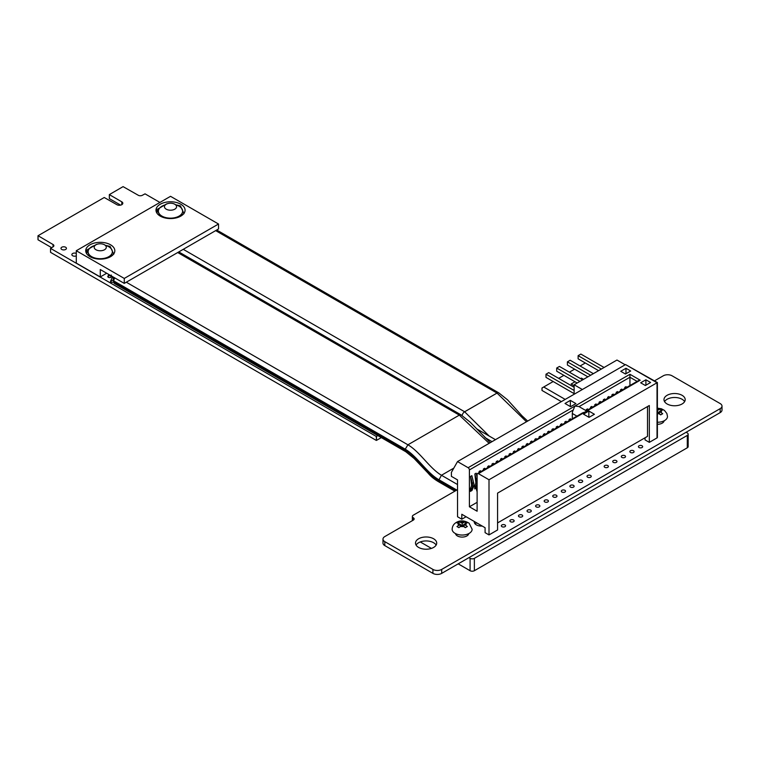 <?xml version="1.0" encoding="UTF-8"?>
<svg xmlns="http://www.w3.org/2000/svg" width="760" height="760" viewBox="0 0 760 760"><rect width="100%" height="100%" fill="white"/><g stroke="black" fill="none" stroke-linecap="round" stroke-linejoin="round"><path stroke-width="1.14" d="M377.891 435.623L376.257 436.44L50.578 248.406L53.038 246.848A2.878 1.662 0 0 0 53.874 245.679A2.878 1.662 0 0 0 53.038 244.511L38.047 235.723L104.234 197.505L116.879 204.677A3.477 2.004 0 0 0 120.669 205.114A3.477 2.004 0 0 0 122.816 203.262A3.477 2.004 0 0 0 121.799 201.837L109.335 194.607L123.082 186.627L138.301 195.282A2.878 1.662 0 0 0 142.357 195.282L145.036 193.847L159.923 202.445M477.118 429.087L495.453 439.669L477.128 429.096M654.493 380.865L663.271 375.801A6.213 3.591 180 0 1 672.058 375.791L720.176 403.57A6.204 3.581 180 0 1 722 406.106A6.204 3.581 180 0 1 720.176 408.642L441.702 569.42A6.204 3.581 180 0 1 432.915 569.411L384.798 541.642A6.213 3.591 180 0 1 382.983 539.106A6.213 3.591 180 0 1 384.807 536.569L413.307 520.115A2.878 1.662 0 0 0 414.143 518.947A2.878 1.662 0 0 0 413.298 517.769A3.183 1.843 180 0 1 412.366 516.467A3.183 1.843 180 0 1 413.307 515.166L457.52 489.639M722 406.106L722 410.067A6.204 3.581 180 0 1 720.176 412.604L441.702 573.372A6.204 3.581 180 0 1 432.915 573.372L384.798 545.604A6.213 3.591 180 0 1 382.983 543.067L382.983 539.106M412.395 520.638A3.183 1.843 180 0 1 412.366 520.429L412.366 516.467M492.024 441.655L484.947 437.57M381.32 437.599L376.485 440.391L376.485 436.44M376.485 440.391L376.257 436.44M376.257 440.391L50.578 252.358L50.578 248.406M51.642 247.655L38.047 239.809L38.047 235.847M120.631 205.124L109.373 198.626L109.373 194.664M684.617 401.622A10.602 6.118 0 0 0 674.586 397.48A10.602 6.118 0 0 0 664.553 401.622M667.09 403.969A10.602 6.118 0 0 0 678.642 405.298A10.602 6.118 0 0 0 685.188 399.646A10.602 6.118 0 0 0 674.586 393.519A10.602 6.118 0 0 0 663.983 399.646A10.602 6.118 0 0 0 667.09 403.969M657.39 424.289A6.669 3.847 0 0 0 664.126 420.802M639.046 447.516A2.119 1.226 0 0 0 641.355 447.783A2.119 1.226 0 0 0 642.665 446.652A2.119 1.226 0 0 0 640.547 445.426A2.119 1.226 0 0 0 638.419 446.652A2.119 1.226 0 0 0 639.046 447.516M630.477 452.466A2.119 1.226 0 0 0 632.785 452.732A2.119 1.226 0 0 0 634.096 451.601A2.119 1.226 0 0 0 631.978 450.376A2.119 1.226 0 0 0 629.85 451.601A2.119 1.226 0 0 0 630.477 452.466M613.339 462.355A2.119 1.226 0 0 0 615.647 462.622A2.119 1.226 0 0 0 616.958 461.491A2.119 1.226 0 0 0 614.84 460.265A2.119 1.226 0 0 0 612.721 461.491A2.119 1.226 0 0 0 613.339 462.355M621.908 457.416A2.119 1.226 0 0 0 624.216 457.681A2.119 1.226 0 0 0 625.528 456.551A2.119 1.226 0 0 0 623.409 455.325A2.119 1.226 0 0 0 621.281 456.551A2.119 1.226 0 0 0 621.908 457.416M604.77 467.305A2.119 1.226 0 0 0 607.078 467.571A2.119 1.226 0 0 0 608.389 466.44A2.119 1.226 0 0 0 606.271 465.215A2.119 1.226 0 0 0 604.153 466.44A2.119 1.226 0 0 0 604.77 467.305M587.632 477.204A2.119 1.226 0 0 0 589.94 477.47A2.119 1.226 0 0 0 591.251 476.339A2.119 1.226 0 0 0 589.133 475.114A2.119 1.226 0 0 0 587.014 476.339A2.119 1.226 0 0 0 587.632 477.204M579.063 482.144A2.119 1.226 0 0 0 581.371 482.41A2.119 1.226 0 0 0 582.683 481.279A2.119 1.226 0 0 0 580.564 480.054A2.119 1.226 0 0 0 578.445 481.279A2.119 1.226 0 0 0 579.063 482.144M570.494 487.094A2.119 1.226 0 0 0 572.812 487.359A2.119 1.226 0 0 0 574.114 486.229A2.119 1.226 0 0 0 571.995 485.003A2.119 1.226 0 0 0 569.876 486.229A2.119 1.226 0 0 0 570.494 487.094M76.285 253.403A2.727 1.577 0 0 0 73.397 253.213A2.727 1.577 0 0 0 71.858 254.638A2.727 1.577 0 0 0 72.656 255.749A2.727 1.577 0 0 0 76.285 255.863M61.779 249.46A2.727 1.577 0 0 0 64.752 249.802A2.727 1.577 0 0 0 66.434 248.349A2.727 1.577 0 0 0 63.707 246.781A2.727 1.577 0 0 0 60.98 248.349A2.727 1.577 0 0 0 61.779 249.46M108.414 275.756A1.814 1.045 0 0 0 107.796 276.555A1.814 1.045 0 0 0 108.328 277.295A1.814 1.045 0 0 0 110.304 277.523A1.814 1.045 0 0 0 111.425 276.555A1.814 1.045 0 0 0 110.837 275.776M111.14 280.478A1.814 1.045 0 0 0 110.513 281.267A1.814 1.045 0 0 0 111.045 282.007A1.814 1.045 0 0 0 113.781 281.894L405.213 450.167C417.344 457.406 426.977 474.325 439.071 480.814L455.943 490.551M561.925 492.043A2.119 1.226 0 0 0 564.243 492.309A2.119 1.226 0 0 0 565.544 491.178A2.119 1.226 0 0 0 563.426 489.953A2.119 1.226 0 0 0 561.308 491.178A2.119 1.226 0 0 0 561.925 492.043M553.356 496.992A2.119 1.226 0 0 0 555.674 497.249A2.119 1.226 0 0 0 556.975 496.118A2.119 1.226 0 0 0 554.857 494.903A2.119 1.226 0 0 0 552.739 496.118A2.119 1.226 0 0 0 553.356 496.992M544.787 501.933A2.119 1.226 0 0 0 547.105 502.198A2.119 1.226 0 0 0 548.416 501.068A2.119 1.226 0 0 0 546.288 499.842A2.119 1.226 0 0 0 544.169 501.068A2.119 1.226 0 0 0 544.787 501.933M536.227 506.882A2.119 1.226 0 0 0 538.536 507.148A2.119 1.226 0 0 0 539.847 506.017A2.119 1.226 0 0 0 537.719 504.792A2.119 1.226 0 0 0 535.6 506.017A2.119 1.226 0 0 0 536.227 506.882M436.145 545.082A10.602 6.118 0 0 0 426.103 540.939A10.602 6.118 0 0 0 416.072 545.082M418.608 547.428A10.602 6.118 0 0 0 430.16 548.758A10.602 6.118 0 0 0 436.705 543.096A10.602 6.118 0 0 0 426.103 536.978A10.602 6.118 0 0 0 415.501 543.096A10.602 6.118 0 0 0 418.608 547.428M527.658 511.831A2.119 1.226 0 0 0 529.967 512.097A2.119 1.226 0 0 0 531.278 510.967A2.119 1.226 0 0 0 529.15 509.742A2.119 1.226 0 0 0 527.031 510.967A2.119 1.226 0 0 0 527.658 511.831M519.089 516.771A2.119 1.226 0 0 0 521.398 517.038A2.119 1.226 0 0 0 522.709 515.907A2.119 1.226 0 0 0 520.591 514.681A2.119 1.226 0 0 0 518.462 515.907A2.119 1.226 0 0 0 519.089 516.771M476.672 522.851A7.115 4.114 0 0 0 475.152 523.944M474.316 521.493A7.115 4.114 0 0 0 474.269 521.968A7.115 4.114 0 0 0 476.358 524.875A7.115 4.114 0 0 0 482.22 526.053M455.506 533.596A6.669 3.847 0 0 0 457.425 535.952A6.669 3.847 0 0 0 464.398 536.855A6.669 3.847 0 0 0 468.768 533.586M510.52 521.721A2.119 1.226 0 0 0 512.829 521.987A2.119 1.226 0 0 0 514.14 520.856A2.119 1.226 0 0 0 512.021 519.631A2.119 1.226 0 0 0 509.894 520.856A2.119 1.226 0 0 0 510.52 521.721M501.951 526.67A2.119 1.226 0 0 0 504.26 526.936A2.119 1.226 0 0 0 505.571 525.806A2.119 1.226 0 0 0 503.453 524.581A2.119 1.226 0 0 0 501.325 525.806A2.119 1.226 0 0 0 501.951 526.67M553.185 381.529L542.003 387.99L542.003 390.459L561.346 401.631M543.723 387.001L565.202 399.409M574.133 394.25L574.133 384.769L582.341 389.509M585.314 362.985L580.089 365.997M574.607 369.17L569.383 372.181M563.901 375.345L558.667 378.366M574.133 390.459L545.994 374.214L548.73 372.628L574.133 387.296M574.133 384.769L616.977 360.041L625.186 364.781M545.994 374.214L545.994 377.378L574.133 393.632M579.918 381.434L556.7 368.03L559.445 366.443L582.663 379.848M577.182 383.021L556.7 371.193L556.7 368.03M590.634 375.25L567.406 361.845L570.152 360.259L593.37 373.663M587.889 376.837L567.406 365.009L567.406 361.845M601.341 369.065L578.122 355.661L580.858 354.074L604.086 367.488M598.595 370.652L578.122 358.824L578.122 355.661M581.419 379.135L581.419 378.1L583.566 379.335M574.133 385.766L571.14 384.028L575.035 381.776M580.517 378.613L581.419 378.1M468.92 557.669L470.088 558.343A3.03 1.748 0 0 0 474.373 558.343L687.287 435.423A3.03 1.748 0 0 0 688.17 434.188A3.03 1.748 0 0 0 687.287 432.943L686.109 432.269M481.583 525.683A7.268 4.199 0 0 0 479.199 525.882M688.17 434.188L688.17 446.548A3.03 1.748 180 0 1 687.287 447.792L474.373 570.712A3.03 1.748 180 0 1 470.088 570.712L458.204 563.853M431.433 548.397L420.27 541.947M657.39 382.546L625.547 364.572L457.52 461.577L451.392 472.387L451.392 476.349L457.52 479.883L457.548 516.762L461.805 519.213L461.805 514.264L485.089 527.716L485.089 532.656L489.003 534.917L489.003 479.759L657.39 382.546L657.39 437.409A1.216 0.703 0 0 1 657.029 437.902L649.325 442.358L649.325 405.507L497.572 493.117L497.572 529.967L489.003 534.917M647.501 406.552L647.501 436.363L497.572 522.918M477.118 484.139L476.529 485.801A7.571 4.37 -120 0 0 476.644 490.19L477.118 491.806M476.824 484.965L476.491 485.155A7.571 4.37 -120 0 0 476.596 480.89L474.848 473.936L475.589 480.709A6.061 3.496 60 0 1 475.494 484.12L474.848 485.735A1.216 0.703 -60 0 1 474.829 485.934L474.734 486.542A1.216 0.703 120 0 0 474.724 486.742L474.724 488.908L476.254 488.024M471.305 483.18A6.061 3.496 60 0 1 471.209 486.59L470.563 488.205A1.216 0.703 -60 0 1 470.554 488.404L470.459 489.012A1.216 0.703 120 0 0 470.44 489.212L470.44 491.378L471.979 490.494L473.49 486.884L472.207 487.625A7.571 4.37 -120 0 0 472.321 483.369L470.563 476.406L471.305 483.18M470.563 476.406L471.855 475.665L473.603 482.628A7.571 4.37 60 0 1 473.49 486.884M574.921 406.049L578.892 406.524L586.236 410.77L586.236 409.621L586.492 410.618M574.845 406.068L573.297 409.944A5.453 3.144 120 0 0 572.318 413.478L572.318 418.798M477.489 473.546L582.597 412.87L585.133 412.005L478.401 473.641A1.814 1.045 -120 0 0 477.489 473.546A1.814 1.045 -120 0 0 477.118 474.382L477.118 511.233L469.404 506.778L477.118 502.331M585.19 411.977L586.758 411.084M569.354 420.508L569.097 419.52L569.097 420.66M569.097 419.52L570.389 418.779L570.636 419.767M526.509 445.246L526.262 444.248L526.262 445.388M526.262 444.248L527.544 443.507L527.792 444.505M500.802 460.085L500.555 459.087L500.555 460.227M500.555 459.087L501.837 458.346L502.094 459.344M487.948 467.505L487.701 466.516L487.701 467.656M487.701 466.516L488.984 465.766L489.24 466.763M474.848 473.936L476.14 473.185L477.118 477.09M476.491 485.155L474.724 488.908M547.931 432.877L547.684 431.88L547.684 433.029M547.684 431.88L548.967 431.138L549.214 432.136M552.216 430.407L551.969 429.409L551.969 430.549M551.969 429.409L553.251 428.668L553.498 429.666M543.647 435.356L543.4 434.359L543.4 435.499M543.4 434.359L544.683 433.618L544.929 434.615M505.086 457.615L504.839 456.617L504.839 457.757M504.839 456.617L506.122 455.876L506.378 456.874M560.785 425.457L560.538 424.46L560.538 425.6M560.538 424.46L561.82 423.719L562.067 424.716M535.078 440.296L534.831 439.308L534.831 440.448M534.831 439.308L536.114 438.558L536.361 439.555M492.233 465.034L491.986 464.037L491.986 465.177M491.986 464.037L493.269 463.296L493.525 464.293M522.225 447.716L521.977 446.728L521.977 447.868M521.977 446.728L523.26 445.977L523.507 446.975M509.371 455.145L509.124 454.147L509.124 455.287M509.124 454.147L510.406 453.406L510.663 454.394M496.517 462.565L496.27 461.567L496.27 462.707M496.27 461.567L497.553 460.826L497.809 461.823M472.207 487.625L470.44 491.378M483.673 469.984L483.417 468.986L484.699 468.245L484.956 469.243M483.417 468.986L483.417 470.126M517.94 450.195L517.693 449.198L518.975 448.457L519.232 449.454M517.693 449.198L517.693 450.338M479.389 472.454L479.132 471.456L480.415 470.715L480.671 471.713M479.132 471.456L479.132 472.596M513.656 452.666L513.408 451.668L514.691 450.927L514.947 451.924M513.408 451.668L513.408 452.808M556.5 427.937L556.253 426.94L557.536 426.198L557.783 427.186M556.253 426.94L556.253 428.079M530.793 442.776L530.547 441.778L531.829 441.037L532.076 442.035M530.547 441.778L530.547 442.918M539.362 437.827L539.115 436.829L540.398 436.088L540.645 437.085M539.115 436.829L539.115 437.969M565.069 422.987L564.813 421.99L566.105 421.249L566.352 422.247M564.813 421.99L564.813 423.13M607.905 398.249L607.658 397.252L607.658 398.392M607.658 397.252L608.94 396.511L609.197 397.508M595.061 405.669L594.804 404.671L594.804 405.821M594.804 404.671L596.096 403.93L596.343 404.928M625.043 388.36L624.796 387.362L624.796 388.502M624.796 387.362L626.078 386.622L626.335 387.619M590.776 408.148L590.52 407.151L590.52 408.291M590.52 407.151L591.812 406.41L592.059 407.408M599.346 403.199L599.089 402.202L599.089 403.341M599.089 402.202L600.371 401.46L600.628 402.458M616.474 393.3L616.227 392.312L616.227 393.452M616.227 392.312L617.51 391.571L617.766 392.559M620.758 390.83L620.511 389.832L620.511 390.972M620.511 389.832L621.794 389.091L622.05 390.089M612.189 395.779L611.942 394.782L611.942 395.922M611.942 394.782L613.225 394.041L613.481 395.038M603.63 400.729L603.373 399.731L603.373 400.872M603.373 399.731L604.656 398.99L604.913 399.978M586.236 409.621L587.528 408.88L587.774 409.877M570.361 400.387L575.938 403.598L570.579 406.695L565.012 403.474L570.361 400.387L570.361 406.572M588.839 411.046L594.406 414.266L589.047 417.354L583.481 414.143L588.839 411.046L588.839 417.231M625.974 368.277L630.686 371.003L625.461 374.015L620.749 371.298L625.974 368.277L625.974 373.72M645.895 379.781L650.607 382.498L645.382 385.519L640.67 382.793L645.895 379.781L645.895 385.225M457.52 461.577L468.122 467.704A1.814 1.045 -120 0 1 469.404 469.927L469.404 506.778M629.936 385.538L629.936 377.245L637.117 381.387M585.922 410.951L638.4 380.646L640.214 380.209L585.172 411.996M468.122 467.704L629.936 374.281L629.936 377.245L579.053 406.619M478.401 473.641L489.003 479.759M649.325 442.358L645.04 439.888L645.04 437.779M466.089 516.733L461.805 519.213M457.938 522.177L456.921 522.823L460.18 524.371L456.978 526.556L458.85 527.639L462.051 525.454L465.32 527.668L467.352 526.49L464.084 524.276L467.295 522.756L465.424 521.683L462.222 523.203L458.954 521.645L457.938 522.177M469.205 533.358A9.994 5.776 180 0 1 458.308 534.603A9.994 5.776 180 0 1 452.143 529.274C452.285 526.262 453.682 523.972 456.323 522.424C460.237 520.144 464.502 520.4 469.101 523.203L472.131 529.274A9.994 5.776 180 0 1 469.205 533.358M460.18 524.371L460.18 526.538M461.947 525.511L460.18 524.495M462.222 525.549L462.222 523.203M458.954 523.668L458.954 521.645M464.084 524.276L464.084 526.651M465.481 527.554L464.712 527.107M464.084 524.6L462.327 525.616M465.424 523.507L465.424 521.683M657.39 408.158L661.428 408.785L664.458 410.419L666.881 413.535L667.489 416.49A9.994 5.776 180 0 1 664.563 420.565A9.994 5.776 180 0 1 657.39 422.256M657.39 412.68L660.678 414.874L662.711 413.706L659.442 411.492L662.653 409.972L660.782 408.889L657.39 410.305M657.581 412.765L657.581 410.409M659.442 411.492L659.442 413.858M660.839 414.77L660.069 414.323M659.442 411.806L657.685 412.822M660.782 410.713L660.782 408.889M95.96 244.796A6.061 3.496 -0 0 0 94.183 247.266A6.061 3.496 -0 0 0 97.926 250.496A6.061 3.496 -0 0 0 104.528 249.745A6.061 3.496 -0 0 0 106.295 247.266A6.061 3.496 -0 0 0 102.562 244.036A6.061 3.496 -0 0 0 95.96 244.796M96.615 244.33L86.725 250.04L89.851 256.585M86.725 250.04L86.725 253.783M92.995 258.001L100.557 259.122M105.953 258.457L113.753 254.22L110.133 246.42L105.231 245.28M95.152 245.376A12.122 6.992 -0 0 0 91.675 246.772A12.122 6.992 -0 0 0 88.54 253.526A12.122 6.992 -0 0 0 97.099 258.476A12.122 6.992 180 0 0 108.813 256.671A12.122 6.992 -0 0 0 111.948 249.907A12.122 6.992 -0 0 0 105.336 245.376M166.896 203.775L156.997 209.484L160.123 216.03M156.997 209.484L156.997 213.237M163.286 217.445L170.8 218.566M176.244 217.892L184.024 213.664L180.405 205.865L175.503 204.725M165.423 204.81A12.122 6.992 -0 0 0 161.946 206.216A12.122 6.992 -0 0 0 158.811 212.971A12.122 6.992 -0 0 0 167.38 217.92A12.122 6.992 180 0 0 179.084 216.106A12.122 6.992 -0 0 0 182.219 209.351A12.122 6.992 -0 0 0 175.607 204.81M166.231 204.24A6.061 3.496 -0 0 0 164.454 206.71A6.061 3.496 -0 0 0 168.197 209.94A6.061 3.496 -0 0 0 174.8 209.18A6.061 3.496 -0 0 0 176.577 206.71A6.061 3.496 -0 0 0 172.833 203.48A6.061 3.496 -0 0 0 166.231 204.24M124.269 278.435L76.285 250.733L170.534 196.317L218.519 224.019L124.269 278.435L124.269 283.385L100.272 269.534L100.272 276.953L76.285 263.102L76.285 250.733M124.269 283.385L218.519 228.969L218.519 224.019M89.993 244.796A14.544 8.398 -0 0 0 85.728 250.733A14.544 8.398 -0 0 0 100.272 259.131A14.544 8.398 -0 0 0 114.817 250.733A14.544 8.398 -0 0 0 105.839 242.972A14.544 8.398 -0 0 0 89.993 244.796M160.255 204.231A14.544 8.398 -0 0 0 155.99 210.168A14.544 8.398 -0 0 0 170.534 218.566A14.544 8.398 -0 0 0 185.079 210.168A14.544 8.398 -0 0 0 176.101 202.416A14.544 8.398 -0 0 0 160.255 204.231M106.704 273.239L100.272 276.953M526.481 421.762L497.031 393.081L464.645 411.787L489.212 436.069M489.117 443.337L459.334 415.122L407.92 444.799C419.938 451.772 429.533 468.245 441.455 475.266L457.52 484.538M456.798 490.058L439.014 479.788C426.92 473.128 417.316 456.332 405.241 449.198L113.781 280.924L113.781 281.912A3.639 2.099 -60 0 0 114.532 283.575L405.849 451.763M113.781 280.924A3.639 2.099 -60 0 1 114.826 277.932M453.796 468.141L441.455 475.266L439.014 479.788M177.707 252.529L459.334 415.122L461.12 414.922L470.316 422.275L490.286 442.662M126.293 282.207L407.92 444.799L405.241 449.198L405.887 451.782M405.821 451.744L414.086 458.441L428.374 473.442C430.977 476.662 434.862 479.702 440.03 482.59L439.023 479.798M108.414 275.139L108.414 277.343M108.775 274.645C108.328 275.557 108.898 275.87 110.485 275.604L110.627 275.51M720.176 412.604L720.176 408.642M441.702 573.372L441.702 569.42M432.915 573.372L432.915 569.411M384.798 545.604L384.798 541.642M413.298 520.115L413.298 517.769M53.038 246.848L53.038 244.511M121.799 204.677L121.799 201.837M470.088 570.712L470.088 558.343M687.287 447.792L687.287 435.423M474.373 558.343L474.373 570.712M476.596 480.89L477.118 480.595M472.321 483.369L473.603 482.628M572.318 413.478L576.925 416.138M474.848 485.735L475.95 486.362M475.865 486.533L474.829 485.934M475.57 487.017L474.734 486.542M475.484 487.189L474.724 486.742M470.563 488.205L471.666 488.841M471.58 489.003L470.554 488.404M471.285 489.497L470.459 489.012M471.2 489.658L470.44 489.212M469.404 469.927L573.297 409.944M629.936 374.281L640.214 380.209M625.547 364.572L657.029 382.745L657.029 437.902M460.446 526.385A3.943 2.271 -0 0 0 463.714 526.414M458.527 523.422A3.943 2.271 -0 0 0 458.574 525.303M463.828 522.272A3.943 2.271 -0 0 0 460.56 522.244M465.747 525.236A3.943 2.271 -0 0 0 465.69 523.355M657.39 413.81A3.943 2.271 -0 0 0 659.072 413.62M659.186 409.488A3.943 2.271 -0 0 0 657.39 409.269M661.105 412.452A3.943 2.271 -0 0 0 661.048 410.562M183.255 249.327L464.626 411.768L497.011 393.072L215.641 230.622M464.645 411.787L464.654 411.787A3.639 2.099 -120 0 0 464.626 411.768A3.639 2.08 120.3 0 0 462.108 415.596A3.639 2.099 -60 0 1 464.626 411.768A3.639 2.08 120.3 0 0 462.118 415.606M497.04 393.091A3.639 2.08 -59.7 0 1 498.854 392.91A3.639 2.08 -59.7 0 0 497.031 393.081A3.639 2.099 -120 0 0 497.011 393.072A3.639 2.099 -60 0 1 498.836 392.891A3.639 2.099 -60 0 1 498.845 392.901L498.854 392.91A3.639 2.08 -59.7 0 1 498.854 392.91L498.854 392.901A3.639 3.639 0 0 0 498.836 392.891L216.704 230.014M111.34 275.053L110.485 275.604M113.459 279.709L113.459 279.832A1.216 0.703 -60 0 1 113.269 278.863A1.216 0.703 -60 0 1 114.066 277.79A1.216 0.703 -60 0 1 114.38 277.675M113.544 279.88A1.216 0.703 180 0 1 113.202 280.269A1.216 0.703 180 0 1 111.492 280.269A1.216 0.703 180 0 1 111.14 279.765L111.14 282.055M50.53 248.34L50.53 252.291M38 235.79L38 239.742M109.335 194.607L109.335 198.559M456.076 534.831L456.076 533.862M468.198 534.831L468.198 533.862M663.556 422.047L663.556 421.078M527.668 421.078L521.996 415.786L507.528 399.817L498.854 392.91M461.12 414.922L178.771 251.911M439.916 482.534L454.879 491.169M108.519 274.293L108.414 275.148M110.837 277.324L110.837 275.633M114.665 277.733L112.243 277.609L111.14 279.765M113.563 279.889L113.563 282.036"/></g></svg>
